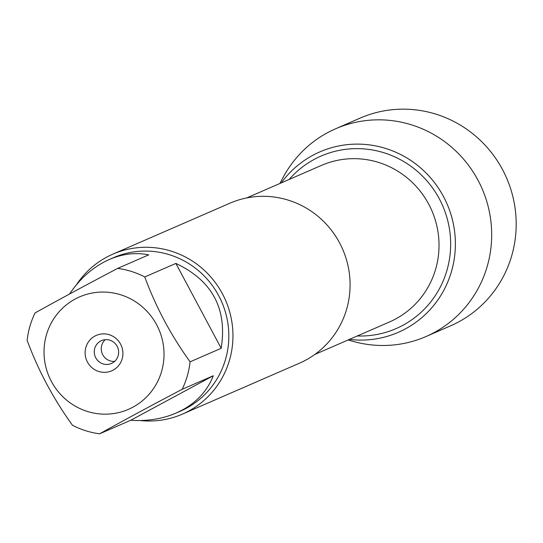<?xml version="1.0" encoding="UTF-8"?>
<svg xmlns="http://www.w3.org/2000/svg" width="543" height="543" viewBox="0 0 543 543"><rect width="100%" height="100%" fill="white"/><g stroke="black" fill="none" stroke-linecap="round" stroke-linejoin="round"><path stroke-width="0.81" d="M50.166 325.162A61.305 59.757 -113.5 0 0 62.56 396.451A61.305 59.757 -113.5 0 0 132.892 407.182A61.305 59.757 -113.5 0 0 145.483 309.768A61.305 59.757 -113.5 0 0 50.166 325.162M35.057 312.938A83.731 81.62 -113.5 0 0 27.15 340.393C38.234 370.435 53.336 398.725 72.463 425.257A83.731 81.62 -113.5 0 0 99.6 433.823C123.098 420.73 150.621 405.886 182.17 389.29A83.731 81.62 -113.5 0 0 190.077 361.828C170.95 335.296 155.848 307.005 144.764 276.964A83.731 81.62 -113.5 0 0 117.621 268.405C86.079 285 58.556 299.845 35.057 312.938M117.621 268.405L148.741 254.864C135.777 252.244 122.657 253.778 109.374 259.466L113.46 257.687A83.731 81.62 66.5 0 1 220.275 298.772A83.731 81.62 66.5 0 1 186.303 408.309A83.731 81.62 66.5 0 1 180.283 411.241L176.197 413.019L182.272 410.067C197.272 401.806 207.609 390.369 213.284 375.749L182.17 389.29M99.6 433.823L130.72 420.275C147.214 421.361 162.371 418.938 176.197 413.019M109.374 259.466C93.654 266.477 80.378 277.996 69.538 294.021M190.077 361.828L221.191 348.287C227.436 308.913 212.333 280.622 175.878 263.423L144.764 276.964M182.394 414.126L299.519 363.158A87.219 85.02 -113.5 0 0 305.79 360.104A87.219 85.02 -113.5 0 0 341.174 245.999A87.219 85.02 -113.5 0 0 229.906 203.204L112.781 254.178A87.219 85.02 66.5 0 1 225.542 300.225A87.219 85.02 66.5 0 1 182.394 414.126A87.219 85.02 66.5 0 1 140.094 420.533M312.754 155.339A98.378 95.894 66.5 0 1 453.453 224.374A98.378 95.894 66.5 0 1 349.414 339.402A98.378 95.894 -113.5 0 0 405.417 328.875A98.378 95.894 -113.5 0 0 443.502 196.58A98.378 95.894 -113.5 0 0 312.754 155.339A98.378 95.894 -113.5 0 0 281.301 182.876A98.378 95.894 66.5 0 1 312.754 155.339M76.515 284.675A87.219 85.02 66.5 0 1 106.509 257.226A87.219 85.02 66.5 0 1 112.781 254.178M94.923 336.076A19.31 18.829 66.5 0 1 122.922 353.887A19.31 18.829 66.5 0 1 94.217 369.369A19.31 18.829 66.5 0 1 94.923 336.076M175.878 263.423L221.191 348.287M213.284 375.749L130.72 420.275M100.584 341.065A12.462 12.143 -113.5 0 0 95.527 357.362A12.462 12.143 -113.5 0 0 111.424 363.477A12.462 12.143 -113.5 0 0 117.587 347.208A12.462 12.143 -113.5 0 0 100.584 341.065M105.233 339.68A12.462 12.143 -113.5 0 0 114.675 361.373M348.009 340.013L354.362 341.717A113.283 110.426 -113.5 0 0 426.004 336.538A113.283 110.426 -113.5 0 0 434.149 332.574A113.283 110.426 -113.5 0 0 480.114 184.376A113.283 110.426 -113.5 0 0 335.594 128.786A113.283 110.426 -113.5 0 0 327.449 132.743A113.283 110.426 -113.5 0 0 282.971 177.683L279.896 183.486M426.004 336.538L450.507 325.868A113.283 110.426 -113.5 0 0 458.652 321.911A113.283 110.426 -113.5 0 0 504.617 173.706A113.283 110.426 -113.5 0 0 360.097 118.123L335.594 128.786M314.825 354.457L389.541 321.938A85.353 83.194 -113.5 0 0 431.773 210.48A85.353 83.194 -113.5 0 0 321.429 165.411L246.705 197.93M289.161 179.455A94.075 91.699 66.5 0 1 314.275 159.357A94.075 91.699 66.5 0 1 447.934 221.408A94.075 91.699 66.5 0 1 357.28 335.981"/></g></svg>
